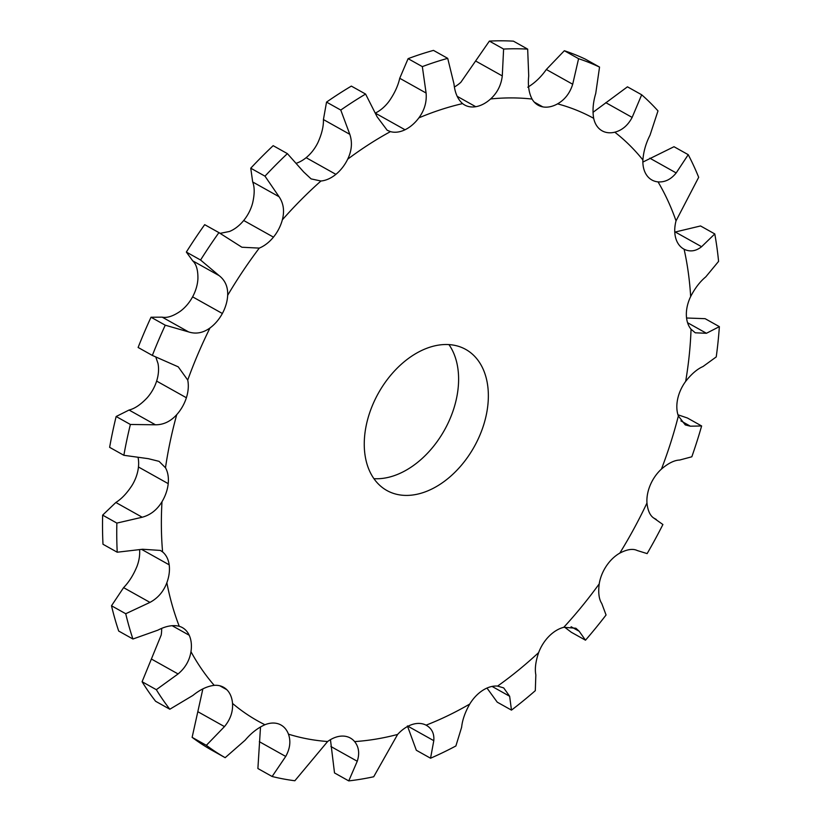 <?xml version="1.0" encoding="UTF-8"?>
<svg xmlns="http://www.w3.org/2000/svg" width="822" height="822" viewBox="0 0 822 822"><rect width="100%" height="100%" fill="white"/><g stroke="black" fill="none" stroke-linecap="round" stroke-linejoin="round"><path stroke-width="1.23" d="M654.333 518.425L654.62 518.579C650.387 516.319 647.828 511.13 646.965 503.002A32.325 21.958 -60.8 0 1 650.336 484.908A32.325 21.958 -60.8 0 1 661.453 469.064C668.286 463.228 674.328 460.228 679.609 460.053L691.826 456.785A392.947 266.934 -60.8 0 0 701.628 425.971L690.377 426.197L685.271 424.912L678.356 415.973A32.325 21.958 -60.8 0 1 677.657 399.03A32.325 21.958 -60.8 0 1 685.671 381.377C691.487 373.969 697.262 369.016 703.005 366.53L716.239 356.912A392.947 266.934 -60.8 0 0 719.363 326.642L706.437 333.28L695.268 332.807L691.045 329.232A32.325 21.958 -60.8 0 1 686.349 314.713A32.325 21.958 -60.8 0 1 690.655 296.537C695.022 288.121 700.056 281.566 705.759 276.891L718.582 261.386A392.947 266.934 -60.8 0 0 714.78 233.931L701.587 246.713C695.864 251.255 690.038 252.087 684.099 249.23A32.325 21.958 -60.8 0 1 683.77 249.045A32.325 21.958 -60.8 0 1 675.746 238.195A32.325 21.958 -60.8 0 1 676.033 220.861L698.679 177.305A392.947 266.934 -60.8 0 0 688.23 154.68L676.187 172.939C670.999 179.391 664.947 182.371 658.042 181.888A32.325 21.958 -60.8 0 1 651.897 179.997A32.325 21.958 -60.8 0 1 646.647 175.158A32.325 21.958 -60.8 0 1 642.886 159.951C643.554 151.412 645.948 143.131 650.058 135.106L657.99 110.898A392.947 266.934 -60.8 0 0 641.684 94.787L632.139 117.412C627.946 125.345 622.162 130.277 614.794 132.198A32.325 21.958 -60.8 0 1 602.125 130.832A32.325 21.958 -60.8 0 1 601.211 130.277L601.211 130.277A32.325 21.958 -60.8 0 1 593.679 118.317C592.364 110.693 593.052 102.411 595.734 93.472L599.546 67.085A392.947 266.934 -60.8 0 0 589.21 62.575A392.947 266.934 -60.8 0 0 578.585 58.691L572.698 84.245C569.913 93.143 564.868 99.678 557.563 103.86A32.325 21.958 -60.8 0 1 542.797 106.881A32.325 21.958 -60.8 0 1 538.133 105.206A32.325 21.958 -60.8 0 1 532.06 99.061C528.865 92.917 527.755 85.221 528.721 75.984L527.673 49.125A392.947 266.934 -60.8 0 0 503.609 49.063L502.283 75.912C501.194 85.149 497.3 92.824 490.611 98.959A32.325 21.958 -60.8 0 1 475.743 106.706A32.325 21.958 -60.8 0 1 464.677 105.011A32.325 21.958 -60.8 0 1 462.601 103.603C457.772 99.39 454.905 92.835 453.98 83.936L447.713 58.352A392.947 266.934 -60.8 0 0 422.333 66.623L426.094 93.03C426.885 101.969 424.481 110.251 418.881 117.865A32.325 21.958 -60.8 0 1 405.03 129.763A32.325 21.958 -60.8 0 1 390.45 131.612L387.172 130.246L377.072 116.745L365.595 94.068A392.947 266.934 -60.8 0 0 340.77 110.066L349.802 134.325C352.504 142.36 351.795 150.642 347.696 159.18A32.325 21.958 -60.8 0 1 335.89 174.346A32.325 21.958 -60.8 0 1 320.95 181.004L311.106 178.898L303.678 171.962L287.392 153.632A392.947 266.934 -60.8 0 0 264.982 176.165L279.059 196.725C283.559 203.322 284.648 211.018 282.347 219.834A32.325 21.958 -60.8 0 1 273.459 237.137A32.325 21.958 -60.8 0 1 259.269 248.11L241.904 247.237L218.919 232.626A392.947 266.934 -60.8 0 0 200.578 260.029L219.114 275.617C225.166 280.323 228.023 286.888 227.673 295.324A32.325 21.958 -60.8 0 1 222.361 313.49A32.325 21.958 -60.8 0 1 209.98 327.978C203.044 332.972 195.913 334.287 188.587 331.913L165.253 325.193A392.947 266.934 -60.8 0 0 152.347 355.433L178.24 366.838L187.735 380.072A32.325 21.958 -60.8 0 1 186.389 397.745A32.325 21.958 -60.8 0 1 176.73 414.658C170.565 421.46 163.465 424.84 155.42 424.789L130.379 424.471A392.947 266.934 -60.8 0 0 123.855 455.296L148.258 458.666L159.067 461.348L165.489 467.769A32.325 21.958 -60.8 0 1 168.212 483.644A32.325 21.958 -60.8 0 1 161.996 501.728C157.074 509.835 150.477 515.004 142.216 517.233L116.868 523.09A392.947 266.934 -60.8 0 0 117.217 552.22L142.596 549.25L160.393 550.432L162.592 551.922A32.325 21.958 -60.8 0 1 169.178 564.817A32.325 21.958 -60.8 0 1 166.856 582.736C163.547 591.552 157.916 598.108 149.964 602.392L125.735 613.736A392.947 266.934 -60.8 0 0 132.928 639.013L157.865 630.166C165.859 626.015 172.99 624.72 179.247 626.292A32.325 21.958 -60.8 0 1 182.361 627.597A32.325 21.958 -60.8 0 1 189.214 635.252A32.325 21.958 -60.8 0 1 190.971 651.682C189.522 660.549 185.227 667.978 178.076 673.948L156.324 689.689A392.947 266.934 -60.8 0 0 169.825 709.232L192.913 695.433C200.136 689.555 207.236 686.195 214.223 685.353A32.325 21.958 -60.8 0 1 223.574 687.264A32.325 21.958 -60.8 0 1 226.831 689.72A32.325 21.958 -60.8 0 1 232.523 703.427C233.068 711.708 230.386 719.435 224.468 726.607L206.353 745.318A392.947 266.934 -60.8 0 0 225.166 757.678L245.141 740.19C251.152 733.09 257.748 727.932 264.941 724.737A32.325 21.958 -60.8 0 1 279.244 724.172L279.244 724.172A32.325 21.958 -60.8 0 1 280.99 725.014A32.325 21.958 -60.8 0 1 288.46 734.159C290.957 741.239 290.043 748.667 285.717 756.446L272.123 776.492L257.892 768.529L260.512 726.915M542.797 106.881L534.259 102.103L542.797 106.881M475.743 106.706L457.166 96.308L475.743 106.706M405.03 129.763L375.808 113.415M340.77 110.066L326.54 102.103L323.426 119.56C323.652 126.218 321.823 133.873 317.939 142.525A32.325 21.958 -60.8 0 1 306.133 157.69L335.89 174.346L306.133 157.69A32.325 21.958 -60.8 0 1 296.67 163.136M264.982 176.165L250.751 168.202L252.683 181.97C254.717 187.18 254.676 194.249 252.59 203.178A32.325 21.958 -60.8 0 1 243.702 220.491L273.459 237.137L243.702 220.491A32.325 21.958 -60.8 0 1 229.513 231.465L220.224 233.335M200.578 260.029L186.347 252.066L192.738 260.862C196.324 264.181 198.051 270.119 197.917 278.679A32.325 21.958 -60.8 0 1 192.605 296.845L222.361 313.501L192.605 296.845A32.325 21.958 -60.8 0 1 180.224 311.322C173.072 316.203 167.072 318.145 162.222 317.158L151.022 317.23A392.947 266.934 -60.8 0 0 138.117 347.47L152.347 355.433M155.861 357.241L157.978 363.416A32.325 21.958 -60.8 0 1 156.632 381.089L186.389 397.745L156.632 381.089A32.325 21.958 -60.8 0 1 146.974 398.002C140.593 404.691 134.623 408.698 129.054 410.034L116.149 416.507A392.947 266.934 -60.8 0 0 109.624 447.332L123.855 455.296M138.147 457.905A32.325 21.958 -60.8 0 1 138.456 466.988L168.212 483.644L138.456 466.988A32.325 21.958 -60.8 0 1 132.239 485.072C127.102 493.066 121.635 498.862 115.851 502.478L102.637 515.127A392.947 266.934 -60.8 0 0 102.986 544.256L117.217 552.22M169.178 564.817L141.723 549.456M189.214 635.252L172.096 625.676L189.214 635.252M226.831 689.72L219.782 685.774L226.831 689.72M272.123 776.492A392.947 266.934 -60.8 0 0 294.851 780.756L327.618 741.516A32.325 21.958 -60.8 0 1 342.569 736.07L342.569 736.07A32.325 21.958 -60.8 0 1 350.357 738.043A32.325 21.958 -60.8 0 1 354.621 741.588C358.885 746.931 359.759 753.497 357.251 761.254L348.744 780.9L334.513 772.937L330.454 739.656M348.744 780.9A392.947 266.934 -60.8 0 0 373.702 776.759L397.612 734.447A32.325 21.958 -60.8 0 1 412.099 724.521L412.099 724.521A32.325 21.958 -60.8 0 1 426.094 725.158L426.526 725.394M469.742 704.053A344.973 234.342 -60.8 0 1 426.094 725.158C431.827 728.395 434.386 733.563 433.79 740.684L430.553 758.223A392.947 266.934 -60.8 0 0 455.891 745.965L461.635 727.223C462.354 720.041 465.057 712.314 469.742 704.053A32.325 21.958 -60.8 0 1 482.689 690.388L482.689 690.388A32.325 21.958 -60.8 0 1 497.587 686.093L503.701 687.911L509.65 696.265L511.469 710.126L497.238 702.163L486.984 688.065M511.469 710.126A392.947 266.934 -60.8 0 0 535.307 690.675L535.841 674.893C534.69 668.892 535.625 661.463 538.646 652.586A32.325 21.958 -60.8 0 1 549.086 636.197L549.086 636.197A32.325 21.958 -60.8 0 1 563.789 627.299L575.883 628.234L579.202 631.275L585.49 640.194L571.259 632.231L564.539 627.124M585.49 640.194A392.947 266.934 -60.8 0 0 606.061 614.99L601.796 603.574C598.961 599.269 598.097 592.693 599.217 583.877A32.325 21.958 -60.8 0 1 606.389 565.968L606.389 565.968A32.325 21.958 -60.8 0 1 619.798 553.124C627.145 549.291 632.971 548.428 637.286 550.545L647.13 553.607A392.947 266.934 -60.8 0 0 662.902 524.518L654.045 518.261M375.12 399.461A80.813 54.899 -60.8 0 1 465.776 349.442A80.813 54.899 -60.8 0 1 474.212 446.767A80.813 54.899 -60.8 0 1 386.843 490.487A80.813 54.899 -60.8 0 1 375.12 399.461M161.636 628.419A32.325 21.958 -60.8 0 1 161.204 635.026L142.093 681.726A392.947 266.934 -60.8 0 0 155.594 701.269L169.825 709.232M139.606 549.939A32.325 21.958 -60.8 0 1 137.099 566.091C133.585 574.784 129.075 581.966 123.588 587.638L111.504 605.773A392.947 266.934 -60.8 0 0 118.697 631.049L132.928 639.013M422.333 66.623L408.102 58.66L399.728 78.275C398.043 85.827 394.509 93.482 389.114 101.209A32.325 21.958 -60.8 0 1 375.613 112.943M503.609 49.063L489.378 41.1L460.844 82.303A32.325 21.958 -60.8 0 1 454.412 86.978M373.918 478.671A80.813 54.899 119.2 0 0 444.455 430.122A80.813 54.899 119.2 0 0 448.946 344.603M641.684 94.787L627.453 86.824L593.001 112.337M578.585 58.691L564.344 50.728L546.332 69.49C541.071 77.001 534.896 82.899 527.806 87.204M688.23 154.68L673.999 146.717L642.866 162.068M714.78 233.931L700.549 225.958L674.77 232.123M335.89 174.346L306.133 157.69M273.459 237.137L243.702 220.491M222.361 313.49L192.605 296.845M186.389 397.745L156.632 381.089M168.212 483.644L138.456 466.988M225.166 757.678L210.935 749.715A392.947 266.934 -60.8 0 1 192.122 737.355L202.87 688.898M564.344 50.728A392.947 266.934 -60.8 0 1 574.979 54.612A392.947 266.934 -60.8 0 1 585.315 59.122L599.546 67.085M489.378 41.1A392.947 266.934 -60.8 0 1 513.442 41.162L527.673 49.125M408.102 58.66A392.947 266.934 -60.8 0 1 433.482 50.389L447.713 58.352M326.54 102.103A392.947 266.934 -60.8 0 1 351.354 86.105L365.595 94.068M719.363 326.642L705.132 318.679L686.555 318.001M250.751 168.202A392.947 266.934 -60.8 0 1 273.161 145.669L287.392 153.632M701.628 425.971L687.398 417.997L677.965 414.791M186.347 252.066A392.947 266.934 -60.8 0 1 204.688 224.663L221.272 233.921M430.553 758.223L416.322 750.26L407.424 725.929M218.919 232.626L204.688 224.663M165.253 325.193L151.022 317.23M130.379 424.471L116.149 416.507M116.868 523.09L102.637 515.127M125.735 613.736L111.504 605.773M156.324 689.689L142.093 681.726M206.353 745.318L192.122 737.355M557.563 103.86A344.973 234.342 -60.8 0 1 576.14 110.025A344.973 234.342 -60.8 0 1 593.679 118.317M490.611 98.959A344.973 234.342 -60.8 0 1 532.06 99.061M418.881 117.865A344.973 234.342 -60.8 0 1 462.601 103.603M347.696 159.18A344.973 234.342 -60.8 0 1 390.45 131.612M282.347 219.834A344.973 234.342 -60.8 0 1 320.95 181.004M227.673 295.324A344.973 234.342 -60.8 0 1 259.269 248.11M187.735 380.072A344.973 234.342 -60.8 0 1 209.98 327.978M165.489 467.769A344.973 234.342 -60.8 0 1 176.73 414.658M162.592 551.922A344.973 234.342 -60.8 0 1 161.996 501.728M179.247 626.292A344.973 234.342 -60.8 0 1 166.856 582.736M214.223 685.353A344.973 234.342 -60.8 0 1 190.971 651.682M264.941 724.737A344.973 234.342 -60.8 0 1 232.523 703.427M327.618 741.516A344.973 234.342 -60.8 0 1 288.46 734.159M397.612 734.447A344.973 234.342 -60.8 0 1 354.621 741.588M538.646 652.586A344.973 234.342 -60.8 0 1 497.587 686.093M599.217 583.877A344.973 234.342 -60.8 0 1 563.789 627.299M646.965 503.002A344.973 234.342 -60.8 0 1 619.798 553.124M678.356 415.973A344.973 234.342 -60.8 0 1 661.453 469.064M691.045 329.232A344.973 234.342 -60.8 0 1 685.671 381.377M684.099 249.23A344.973 234.342 -60.8 0 1 690.655 296.537M658.042 181.888A344.973 234.342 -60.8 0 1 676.033 220.861M614.794 132.198A344.973 234.342 -60.8 0 1 642.886 159.951M285.717 756.446L259.341 741.68M632.139 117.412L605.773 102.647M572.698 84.245L546.332 69.49M676.187 172.939L649.822 158.184M502.283 75.912L475.907 61.157M701.587 246.713L675.211 231.958M426.094 93.03L399.728 78.275M706.437 333.28L687.572 322.717M349.802 134.325L323.426 119.56M690.377 426.197L680.914 420.895M279.059 196.725L252.683 181.97M219.114 275.617L192.738 260.862M188.587 331.913L162.222 317.158M579.202 631.275L571.105 626.744M155.42 424.789L129.054 410.034M509.65 696.265L492.08 686.432M142.216 517.233L115.851 502.478M433.79 740.684L408 726.247M149.964 602.392L123.588 587.638M357.251 761.254L330.886 746.499M178.076 673.948L151.7 659.193M224.468 726.607L198.102 711.842M653.593 517.952L656.285 519.463"/></g></svg>
